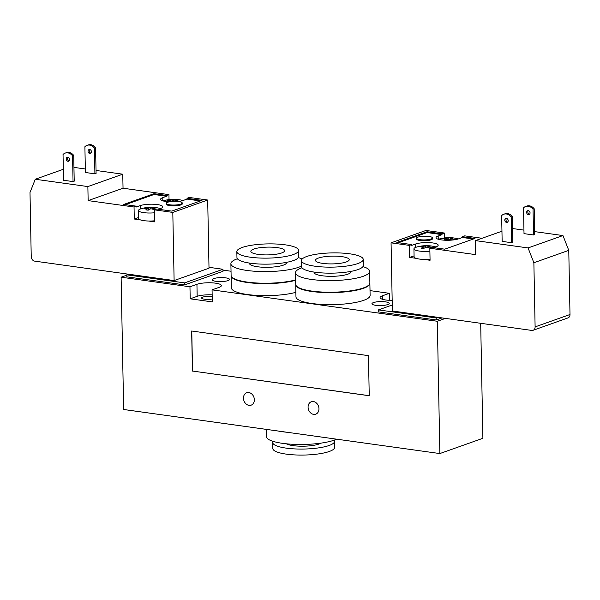 <?xml version="1.0" encoding="UTF-8"?>
<svg xmlns="http://www.w3.org/2000/svg" width="600" height="600" viewBox="0 0 600 600"><rect width="100%" height="100%" fill="white"/><g stroke="black" fill="none" stroke-linecap="round" stroke-linejoin="round"><path stroke-width="0.9" d="M278.07 431.01A37.088 8.535 -1.1 0 0 287.07 432.27M273.112 441.36A30.9 7.117 -1.1 0 0 272.722 442.522L272.835 448.537A30.9 7.117 -1.1 0 0 303.87 455.055A30.9 7.117 -1.1 0 0 334.627 447.353L334.515 441.338A30.9 7.117 -1.1 0 0 334.08 440.19M272.722 442.522A30.9 7.117 -1.1 0 0 303.757 449.048A30.9 7.117 -1.1 0 0 334.515 441.338M286.35 443.798A18.54 4.268 -1.1 0 0 303.697 446.197A18.54 4.268 -1.1 0 0 320.94 443.138M266.288 429.368L266.423 436.627A37.088 8.535 -1.1 0 0 294.983 444.382A37.088 8.535 -1.1 0 0 336.593 439.17M237.39 258.765A37.088 8.535 -1.1 0 0 230.888 263.745A37.088 8.535 -1.1 0 0 257.093 271.395A37.088 8.535 -1.1 0 0 298.567 267.3A37.088 8.535 -1.1 0 0 301.545 266.048M302.115 259.087A37.088 8.535 -1.1 0 0 298.365 257.595M249.42 263.07L249.428 263.392A18.54 4.268 -1.1 0 0 262.53 267.218A18.54 4.268 -1.1 0 0 283.267 265.17A18.54 4.268 -1.1 0 0 286.507 262.68L286.5 262.358M236.843 251.603L236.955 257.618A30.9 7.117 -1.1 0 0 258.788 263.993A30.9 7.117 -1.1 0 0 293.355 260.58A30.9 7.117 -1.1 0 0 298.748 256.433L298.635 250.417A30.9 7.117 -1.1 0 0 267.6 243.9A30.9 7.117 -1.1 0 0 236.843 251.603A30.9 7.117 -1.1 0 0 258.668 257.978A30.9 7.117 -1.1 0 0 293.235 254.565A30.9 7.117 -1.1 0 0 298.635 250.417M281.678 252.952A16.898 3.893 -1.1 0 0 284.625 250.688A16.898 3.893 -1.1 0 0 267.66 247.118A16.898 3.893 -1.1 0 0 250.845 251.333A16.898 3.893 -1.1 0 0 262.778 254.82A16.898 3.893 -1.1 0 0 281.678 252.952M230.888 263.745L231.112 275.377A37.088 8.535 -1.1 0 0 232.208 277.373A37.088 8.535 -1.1 0 0 259.118 283.11A37.088 8.535 -1.1 0 0 295.627 279.907M295.635 280.163A36.675 8.445 178.9 0 1 259.447 283.425A36.675 8.445 178.9 0 1 232.612 277.748L232.208 277.373M295.635 280.305A37.088 8.535 178.9 0 1 254.91 283.275A37.088 8.535 178.9 0 1 231.12 275.775A37.088 8.535 178.9 0 1 231.127 275.572M301.987 267.765A37.088 8.535 -1.1 0 0 295.493 272.752A37.088 8.535 -1.1 0 0 321.69 280.403A37.088 8.535 -1.1 0 0 363.173 276.308A37.088 8.535 -1.1 0 0 369.645 271.327A37.088 8.535 -1.1 0 0 362.962 266.595M314.025 272.07L314.032 272.392A18.54 4.268 -1.1 0 0 327.135 276.218A18.54 4.268 -1.1 0 0 347.873 274.17A18.54 4.268 -1.1 0 0 351.112 271.688L351.105 271.358M301.44 260.603L301.56 266.618A30.9 7.117 -1.1 0 0 323.392 272.993A30.9 7.117 -1.1 0 0 357.96 269.58A30.9 7.117 -1.1 0 0 363.353 265.433L363.24 259.418A30.9 7.117 -1.1 0 0 332.205 252.9A30.9 7.117 -1.1 0 0 301.44 260.603A30.9 7.117 -1.1 0 0 323.272 266.978A30.9 7.117 -1.1 0 0 357.84 263.565A30.9 7.117 -1.1 0 0 363.24 259.418M346.282 261.952A16.898 3.893 -1.1 0 0 349.23 259.688A16.898 3.893 -1.1 0 0 332.265 256.125A16.898 3.893 -1.1 0 0 315.45 260.34A16.898 3.893 -1.1 0 0 327.382 263.82A16.898 3.893 -1.1 0 0 346.282 261.952M295.493 272.752L295.718 284.377A37.088 8.535 -1.1 0 0 296.805 286.38A37.088 8.535 -1.1 0 0 326.212 292.185A37.088 8.535 -1.1 0 0 363.397 287.933A37.088 8.535 -1.1 0 0 368.858 284.993A37.088 8.535 -1.1 0 0 369.87 282.952L369.645 271.327M368.858 284.993L368.468 285.382A36.675 8.445 178.9 0 1 363.06 288.285A36.675 8.445 178.9 0 1 326.295 292.493A36.675 8.445 178.9 0 1 297.218 286.748L296.805 286.38M369.862 283.155A37.088 8.535 178.9 0 1 369.877 283.358A37.088 8.535 178.9 0 1 332.962 292.605A37.088 8.535 178.9 0 1 295.725 284.782A37.088 8.535 178.9 0 1 295.733 284.58M318.96 408.72A6.592 5.28 70.5 0 1 315.72 414.18A6.592 5.28 70.5 0 1 308.543 409.725A6.592 5.28 70.5 0 1 311.31 401.752A6.592 5.28 70.5 0 1 318.96 408.72M254.355 399.72A6.592 5.28 70.5 0 1 251.115 405.173A6.592 5.28 70.5 0 1 243.938 400.725A6.592 5.28 70.5 0 1 246.712 392.745A6.592 5.28 70.5 0 1 254.355 399.72M222.983 269.272L223.02 271.282L184.635 284.895L184.597 282.892L222.983 269.272L208.995 267.322M128.55 274.215L126.795 274.837L184.597 282.892M184.635 284.895L126.833 276.84L126.795 274.837M480.69 323.303L482.895 438.293L439.86 453.562L123.645 409.493L121.11 277.192L126.802 275.175M442.02 317.91L436.245 319.965L378.442 311.903L378.405 309.9L392.265 304.987M437.94 317.34L436.207 317.955L378.405 309.9M436.245 319.965L436.207 317.955M439.86 453.562L437.325 321.263L445.425 318.39M212.235 299.01A6.592 1.515 178.9 0 1 205.32 299.295A6.592 1.515 178.9 0 1 201.63 298.005A6.592 1.515 178.9 0 1 202.778 297.12A6.592 1.515 178.9 0 1 212.19 296.595M373.447 302.587A8.655 1.995 178.9 0 1 383.13 301.635A8.655 1.995 178.9 0 1 389.243 303.42A8.655 1.995 178.9 0 1 380.632 305.572A8.655 1.995 178.9 0 1 371.94 303.75A8.655 1.995 178.9 0 1 373.447 302.587M213.735 278.603A8.655 1.995 178.9 0 1 223.41 277.65A8.655 1.995 178.9 0 1 229.522 279.435A8.655 1.995 178.9 0 1 220.913 281.595A8.655 1.995 178.9 0 1 212.22 279.765A8.655 1.995 178.9 0 1 213.735 278.603M369.877 283.358L370.11 295.38A37.088 8.535 178.9 0 1 333.195 304.627A37.088 8.535 178.9 0 1 295.957 296.805L295.725 284.782M295.868 292.335A37.088 8.535 178.9 0 1 255.142 295.305A37.088 8.535 178.9 0 1 231.353 287.805L231.12 275.775M369.233 395.678L192.54 371.055L191.775 331.02M192.428 371.1L191.655 331.005L368.468 355.65L369.233 395.737L192.54 371.055M196.935 284.31A13.395 3.083 178.9 0 1 211.92 282.832A13.395 3.083 178.9 0 1 221.377 285.593A13.395 3.083 178.9 0 1 219.038 287.392L212.062 289.868L212.295 301.897L190.192 298.815L189.96 286.785L196.935 284.31L197.167 296.34L190.192 298.815M212.16 294.862A13.395 3.083 -1.1 0 0 197.167 296.34M392.175 300.428A13.395 3.083 178.9 0 1 380.085 297.593A13.395 3.083 178.9 0 1 382.425 295.793L389.4 293.317L389.535 300.353M121.11 277.192L189.96 286.785M212.062 289.868L437.325 321.263M389.4 293.317L370.02 290.618M231.038 271.245L222.998 270.127M429.03 236.46A8.033 1.853 178.9 0 1 432.525 237.915A8.033 1.853 178.9 0 1 424.53 239.917A8.033 1.853 178.9 0 1 416.46 238.222A8.033 1.853 178.9 0 1 420.728 236.505A8.033 1.853 178.9 0 1 429.03 236.46M432.525 237.915L432.54 238.718A8.033 1.853 178.9 0 1 424.545 240.72A8.033 1.853 178.9 0 1 416.475 239.025L416.46 238.222M443.888 240.157A35.655 19.718 -82.1 0 1 446.408 238.808A35.655 28.553 -109.5 0 0 442.507 238.755A35.145 19.433 -82.1 0 1 444.135 238.178A35.655 28.553 70.5 0 1 448.035 238.23A35.655 19.718 -82.1 0 1 450.72 237.78A35.145 28.14 70.5 0 1 453.105 238.11A35.655 19.718 97.9 0 0 450.42 238.56A35.655 28.553 70.5 0 1 454.335 239.603A35.145 19.433 97.9 0 0 453.285 239.947M450.42 238.56L450.435 239.498M452.325 240.053A35.655 28.553 -109.5 0 0 448.785 239.138A35.655 19.718 97.9 0 0 446.61 240.27M446.408 238.808L446.438 240.27M450.72 237.78L450.735 238.478M448.035 238.23L448.058 239.468M444.135 238.178L444.143 238.702M430.065 248.16A35.655 28.553 -109.5 0 0 426.225 247.14A35.655 19.718 97.9 0 0 423.555 248.587A35.145 28.14 -109.5 0 0 421.178 248.257A35.655 19.718 -82.1 0 1 423.847 246.81A35.655 28.553 -109.5 0 0 419.94 246.765A35.145 19.433 -82.1 0 1 421.575 246.188A35.655 28.553 70.5 0 1 425.475 246.233A35.655 19.718 -82.1 0 1 428.16 245.782A35.145 28.14 70.5 0 1 430.537 246.112A35.655 19.718 97.9 0 0 427.853 246.562A35.655 28.553 70.5 0 1 431.692 247.583M427.853 246.562L427.868 247.507M423.847 246.81L423.877 248.385M428.16 245.782L428.168 246.48M425.475 246.233L425.498 247.478M421.575 246.188L421.582 246.705M435.817 246.923A11.947 2.752 -1.1 0 0 434.768 246.638C428.79 245.243 422.85 245.355 416.933 246.975A11.947 2.752 -1.1 0 0 413.94 248.865A11.947 2.752 -1.1 0 0 419.138 251.032A11.947 2.752 -1.1 0 0 423.66 251.377A11.947 2.752 -1.1 0 0 429.885 251.16M413.94 248.865L414.09 256.882A11.947 2.752 178.9 0 0 415.905 258.293A11.947 2.752 -1.1 0 0 423.817 259.395A11.947 2.752 178.9 0 0 430.043 259.178M457.327 238.627A11.947 2.752 178.9 0 1 458.377 238.92M438.465 239.303A11.947 2.752 178.9 0 1 439.5 238.972A35.685 35.685 0 0 1 457.335 238.627M533.04 209.183A8.242 6.6 -109.5 0 0 525.638 206.483A8.242 6.6 -109.5 0 0 523.523 207.855L524.018 233.632L533.535 234.96L533.04 209.183L534.202 208.77A8.242 6.6 70.5 0 0 526.8 206.07L525.638 206.483M503.768 214.237L504.93 213.825A8.242 6.6 70.5 0 1 512.34 216.532L511.178 216.945A8.242 6.6 -109.5 0 0 503.768 214.237A8.242 6.6 -109.5 0 0 501.653 215.618L502.147 241.388L511.673 242.715L511.178 216.945M528.308 210.638A2.062 1.65 -109.5 0 0 527.827 211.995A2.062 1.65 -109.5 0 0 529.582 214.237M526.658 212.407A2.062 1.65 70.5 0 1 527.67 210.705A2.062 1.65 70.5 0 1 529.912 212.093A2.062 1.65 70.5 0 1 529.05 214.583A2.062 1.65 70.5 0 1 526.658 212.407M506.438 218.392A2.062 1.65 -109.5 0 0 505.957 219.75A2.062 1.65 -109.5 0 0 507.713 222M504.795 220.163A2.062 1.65 70.5 0 1 505.808 218.46A2.062 1.65 70.5 0 1 508.05 219.847A2.062 1.65 70.5 0 1 507.188 222.345A2.062 1.65 70.5 0 1 504.795 220.163M512.34 216.532L512.835 242.303L511.673 242.715M534.202 208.77L534.697 234.548L533.535 234.96M533.085 330.293L567.975 317.918A4.117 3.3 -109.5 0 0 570 314.505L535.11 326.888A4.117 3.3 70.5 0 1 533.085 330.293A4.117 3.3 70.5 0 1 531.787 330.42L392.377 310.995L391.065 242.843L409.433 245.4L411.757 244.575L396.795 242.49L427.035 231.757L441.998 233.843L442.013 234.645L427.05 232.56L398.43 242.715M535.11 326.888L533.873 262.74L568.77 250.365L562.95 235.56L528.06 247.935L533.873 262.74M528.06 247.935L475.463 240.608L501.952 231.21M473.362 239.017L462.412 237.487L462.397 236.685L474.975 238.44L444.735 249.173L432.158 247.417L429.832 248.243L475.732 254.64L475.463 240.608M429.832 248.243L430.065 260.265L423.817 259.395M415.905 258.293L409.658 257.423L409.433 245.4M512.572 228.532L523.95 230.123M534.645 231.615L562.95 235.56M427.035 231.757L427.05 232.56M433.793 247.642L436.028 246.847A12.36 2.843 -1.1 0 0 438.18 245.19A12.36 2.843 -1.1 0 0 429.45 242.64A12.36 2.843 -1.1 0 0 415.627 244.005L411.772 245.377L411.757 244.575M442.013 234.645L438.188 236.002A12.36 2.843 -1.1 0 0 436.028 237.66A12.36 2.843 -1.1 0 0 444.765 240.21A12.36 2.843 -1.1 0 0 458.588 238.845L462.412 237.487M482.033 238.275L464.722 235.86L462.397 236.685M441.998 233.843L444.322 233.017L444.42 237.968M391.065 242.843L425.963 230.46L444.322 233.017M414.075 255.862L409.658 257.423M568.77 250.365L570 314.505M169.71 204.803A8.033 1.853 178.9 0 1 166.208 203.347A8.033 1.853 178.9 0 1 174.21 201.345A8.033 1.853 178.9 0 1 182.273 203.04A8.033 1.853 178.9 0 1 178.005 204.757A8.033 1.853 178.9 0 1 169.71 204.803M182.273 203.04L182.295 203.843A8.033 1.853 178.9 0 1 178.02 205.56A8.033 1.853 178.9 0 1 169.725 205.605A8.033 1.853 178.9 0 1 166.222 204.15L166.208 203.347M154.65 209.775A35.655 28.553 -109.5 0 0 150.81 208.763A35.655 19.718 97.9 0 0 148.148 210.21A35.145 28.14 -109.5 0 0 145.762 209.873A35.655 19.718 -82.1 0 1 148.433 208.433A35.655 28.553 -109.5 0 0 144.532 208.38A35.145 19.433 -82.1 0 1 146.16 207.803L146.167 208.327M148.433 208.433L148.462 210M146.16 207.803A35.655 28.553 70.5 0 1 150.06 207.855L150.083 209.093M150.06 207.855A35.655 19.718 -82.1 0 1 152.745 207.397L152.76 208.095M152.745 207.397A35.145 28.14 70.5 0 1 155.123 207.735A35.655 19.718 97.9 0 0 152.438 208.185L152.46 209.123M152.438 208.185A35.655 28.553 70.5 0 1 156.278 209.197M168.472 201.772A35.655 19.718 -82.1 0 1 170.993 200.423A35.655 28.553 -109.5 0 0 167.093 200.377A35.145 19.433 -82.1 0 1 168.72 199.8L168.735 200.317M170.993 200.423L171.015 201.555M168.72 199.8A35.655 28.553 70.5 0 1 172.62 199.845L172.65 201.09M172.62 199.845A35.655 19.718 -82.1 0 1 175.305 199.395L175.32 200.093M175.305 199.395A35.145 28.14 70.5 0 1 177.69 199.725A35.655 19.718 97.9 0 0 175.005 200.175L175.02 201.12M175.005 200.175A35.655 28.553 70.5 0 1 178.92 201.218A35.145 19.433 97.9 0 0 178.058 201.495M175.89 201.353A35.655 28.553 -109.5 0 0 173.377 200.752A35.655 19.718 97.9 0 0 171.922 201.465M182.962 200.535A11.947 2.752 -1.1 0 0 181.92 200.25C175.942 198.855 170.002 198.968 164.085 200.587A11.947 2.752 -1.1 0 0 163.05 200.917M154.5 212.775A11.947 2.752 178.9 0 1 143.73 212.647A11.947 2.752 178.9 0 1 138.525 210.487A11.947 2.752 178.9 0 1 141.517 208.597A35.685 35.685 0 0 1 159.352 208.252A11.947 2.752 178.9 0 1 160.403 208.545M154.657 220.792A11.947 2.752 178.9 0 1 148.53 221.017A11.947 2.752 178.9 0 1 143.88 220.665A11.947 2.752 178.9 0 1 140.422 219.892A11.947 2.752 178.9 0 1 138.683 218.505L138.525 210.487M65.153 153.113L66.315 152.7A8.242 6.6 70.5 0 1 73.718 155.4L72.555 155.812A8.242 6.6 -109.5 0 0 65.153 153.113A8.242 6.6 -109.5 0 0 63.037 154.493L63.532 180.262L73.05 181.59L72.555 155.812M94.418 148.058A8.242 6.6 -109.5 0 0 87.015 145.358A8.242 6.6 -109.5 0 0 84.9 146.73L85.395 172.5L94.912 173.828L94.418 148.058L95.588 147.645A8.242 6.6 70.5 0 0 88.177 144.945L87.015 145.358M69.578 159.51A2.062 1.65 70.5 0 1 68.565 161.22A2.062 1.65 70.5 0 1 66.323 159.825A2.062 1.65 70.5 0 1 67.185 157.335A2.062 1.65 70.5 0 1 69.578 159.51M67.815 157.267A2.062 1.65 -109.5 0 0 67.485 159.413A2.062 1.65 -109.5 0 0 69.097 160.868M91.44 151.755A2.062 1.65 70.5 0 1 90.427 153.458A2.062 1.65 70.5 0 1 88.185 152.07A2.062 1.65 70.5 0 1 89.047 149.572A2.062 1.65 70.5 0 1 91.44 151.755M89.685 149.512A2.062 1.65 -109.5 0 0 89.347 151.657A2.062 1.65 -109.5 0 0 90.96 153.113M94.912 173.828L96.083 173.415L95.588 147.645M73.05 181.59L74.213 181.178L73.718 155.4M174.113 280.56L172.808 212.407L207.697 200.025L209.01 268.185L174.113 280.56L34.71 261.135A4.117 3.3 70.5 0 1 31.23 256.65L30 192.502L35.28 179.25L63.315 169.297M73.95 167.392L85.328 168.983M96.023 170.468L122.767 174.195L87.87 186.578L35.28 179.25M158.407 209.25L160.613 208.47A12.36 2.843 -1.1 0 0 162.773 206.812A12.36 2.843 -1.1 0 0 154.035 204.263A12.36 2.843 -1.1 0 0 140.212 205.627L136.387 206.985L136.373 206.183L123.788 204.428L154.028 193.695L166.613 195.45L168.938 194.625L123.038 188.227L122.767 174.195M168.938 194.625L169.035 199.583M207.697 200.025L189.337 197.468L187.012 198.292L201.975 200.377L171.735 211.11L156.773 209.025L154.447 209.85L154.68 221.873L148.53 221.017M123.038 188.227L88.14 200.61L87.87 186.578M200.355 200.955L187.028 199.095L187.012 198.292M166.613 195.45L166.627 196.252L154.05 194.498L125.422 204.653M154.028 193.695L154.05 194.498M178.26 201.517A12.36 2.843 -1.1 0 0 183.172 200.46L187.028 199.095M166.627 196.252L162.773 197.618A12.36 2.843 -1.1 0 0 160.613 199.282A12.36 2.843 -1.1 0 0 169.297 201.825M138.66 217.478L134.273 219.03L134.047 207.007L136.373 206.183M172.808 212.407L154.447 209.85M134.047 207.007L88.14 200.61M140.422 219.892L134.273 219.03M382.425 295.793L382.493 299.295M415.627 244.005L415.688 247.388M438.188 236.002L438.248 239.235M140.212 205.627L140.273 209.01M162.773 197.618L162.84 200.858"/></g></svg>
